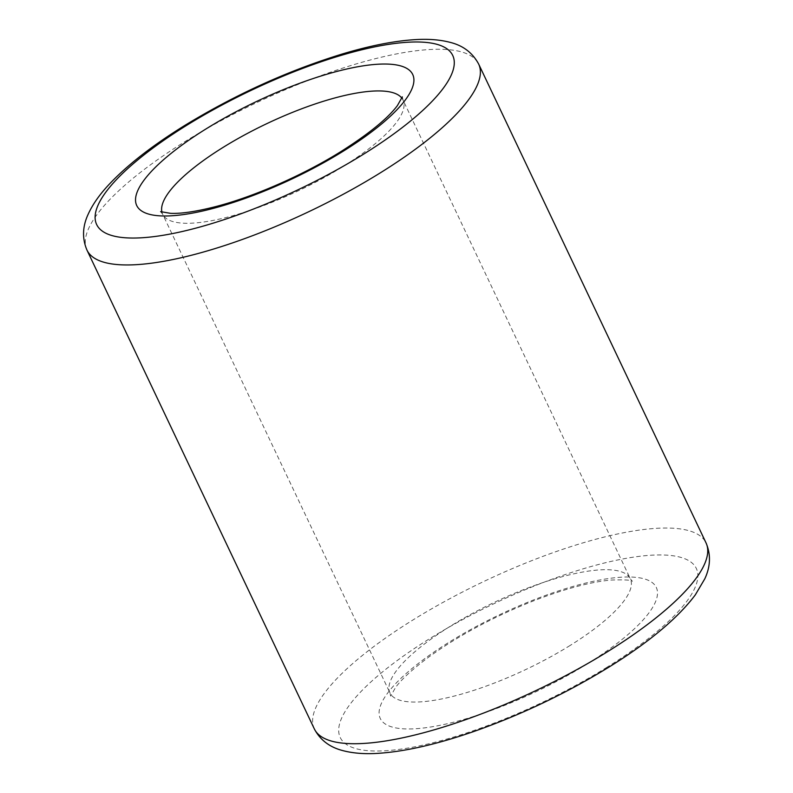 <?xml version="1.0" encoding="UTF-8"?>
<svg xmlns="http://www.w3.org/2000/svg" width="793" height="793" viewBox="0 0 793 793"><rect width="100%" height="100%" fill="white"/><g stroke="black" fill="none" stroke-linecap="round" stroke-linejoin="round"><path stroke-width="0.59" stroke-dasharray="3.96 2.97" d="M401.902 98.203A133.046 37.093 154.6 0 1 403.013 100.037A133.046 37.093 154.6 0 1 342.824 166.659A133.046 37.093 154.6 0 1 162.644 214.179A133.046 37.093 154.6 0 1 161.931 212.157M570.167 645.433A133.046 37.093 154.6 0 1 389.987 692.943A133.046 37.093 154.6 0 1 494.257 602.373A133.046 37.093 154.6 0 1 630.356 578.811A133.046 37.093 154.6 0 1 570.167 645.433M314.315 728.876A216.816 60.446 154.6 0 1 484.236 581.279A216.816 60.446 154.6 0 1 706.028 542.878M86.972 250.102A216.816 60.446 154.6 0 1 256.902 102.505A216.816 60.446 154.6 0 1 478.685 64.114M587.167 663.949A152.752 42.584 154.6 0 1 379.094 712.61A152.752 42.584 154.6 0 1 588.594 582.379A152.752 42.584 154.6 0 1 587.167 663.949M607.17 667.131A197.1 54.955 154.6 0 1 338.69 729.917A197.1 54.955 154.6 0 1 609.004 561.89A197.1 54.955 154.6 0 1 607.17 667.131M160.632 211.642L162.644 214.179L389.987 692.943L390.671 696.105L395.618 687.372C401.992 678.788 413.312 668.489 429.578 656.475C459.514 635.015 494.326 616.409 534.006 600.668C564.943 588.803 590.616 581.923 611.026 580.04C625.201 579.624 632.318 580.06 632.368 581.338L630.356 578.811L403.013 100.037L402.329 96.875"/><path stroke-width="1.19" d="M161.931 212.157A133.046 37.093 154.6 0 1 266.924 123.599A133.046 37.093 154.6 0 1 401.902 98.203M343.597 150.977A152.752 42.584 154.6 0 1 135.524 199.638A152.752 42.584 154.6 0 1 345.014 69.417A152.752 42.584 154.6 0 1 343.597 150.977M478.685 64.114L706.028 542.878A216.816 60.446 154.6 0 1 607.944 651.45A216.816 60.446 154.6 0 1 314.315 728.876L86.972 250.102C82.036 238.505 82.442 226.53 88.192 214.189C92.513 204.693 99.184 195.088 108.205 185.364C126.662 165.499 152.534 145.317 185.82 124.808C236.364 94.119 288.533 70.518 342.328 53.983C369.796 45.746 393.982 40.968 414.888 39.65C428.299 38.778 440.105 39.7 450.295 42.406C463.162 45.607 472.628 52.844 478.685 64.114A216.816 60.446 154.6 0 1 380.6 172.676A216.816 60.446 154.6 0 1 86.972 250.102M363.591 154.159A197.1 54.955 154.6 0 1 95.11 216.945A197.1 54.955 154.6 0 1 365.434 48.918A197.1 54.955 154.6 0 1 363.591 154.159M160.632 211.642L170.535 213.337C181.21 213.813 196.347 211.553 215.934 206.547C254.355 196.565 303.65 174.916 341.307 151.334C369.042 133.7 387.737 118.464 397.382 105.618L402.329 96.875M314.315 728.876C320.184 740.038 329.719 747.293 342.913 750.634C353.004 753.291 364.671 754.193 377.904 753.35C404.965 751.605 436.953 744.31 473.877 731.473C521.487 714.691 566.678 693.122 609.46 666.774C649.249 642.043 677.866 618.074 695.312 594.869L704.808 578.801C710.558 566.46 710.964 554.485 706.028 542.878"/></g></svg>
